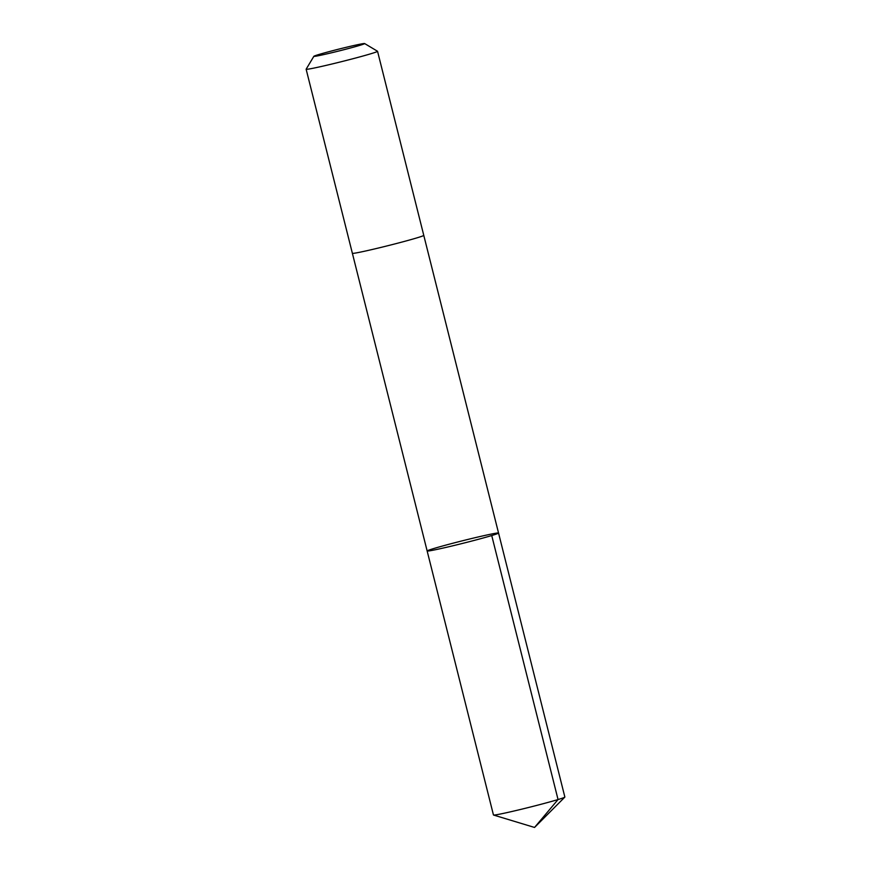 <?xml version="1.0" encoding="UTF-8"?>
<svg xmlns="http://www.w3.org/2000/svg" width="871" height="871" viewBox="0 0 871 871"><rect width="100%" height="100%" fill="white"/><g stroke="black" fill="none" stroke-linecap="round" stroke-linejoin="round"><path stroke-width="1.31" d="M431.156 549.351A36.811 1.285 165.9 0 1 471.157 538.637A36.811 1.285 165.9 0 1 498.55 533.041A36.811 1.285 165.9 0 1 463.165 543.254A36.811 1.285 165.9 0 1 427.149 550.984A36.811 1.285 165.9 0 1 431.156 549.351M493.454 814.984A36.811 1.285 -14.1 0 0 493.541 815.038A36.811 1.285 -14.1 0 0 521.871 809.137A36.811 1.285 -14.1 0 0 560.859 798.674A36.811 1.285 -14.1 0 0 564.822 797.128A36.811 1.285 -14.1 0 0 564.865 797.041L498.55 533.041A36.811 1.285 165.9 0 1 463.165 543.254A36.811 1.285 165.9 0 1 427.149 550.984L493.454 814.984M427.149 550.984L352.385 253.319A36.811 1.285 -14.1 0 0 379.767 247.702A36.811 1.285 -14.1 0 0 419.768 236.988A36.811 1.285 -14.1 0 0 423.774 235.366L498.55 533.041M313.865 56.299L306.146 69.179A36.811 1.285 -14.1 0 0 306.135 69.223A36.811 1.285 -14.1 0 0 333.539 63.627A36.811 1.285 -14.1 0 0 373.539 52.913A36.811 1.285 -14.1 0 0 377.546 51.291A36.811 1.285 -14.1 0 0 377.513 51.247L364.622 43.55A26.184 0.915 -14.1 0 0 339.026 49.07A26.184 0.915 -14.1 0 0 313.865 56.299A26.184 0.915 -14.1 0 0 332.918 52.456A26.184 0.915 -14.1 0 0 361.803 44.737A26.184 0.915 -14.1 0 0 364.622 43.55M491.734 535.545L558.05 799.545L534.544 827.45L564.822 797.128M534.544 827.45L493.541 815.038M423.774 235.366L377.546 51.291M352.374 253.298L306.135 69.223"/></g></svg>
